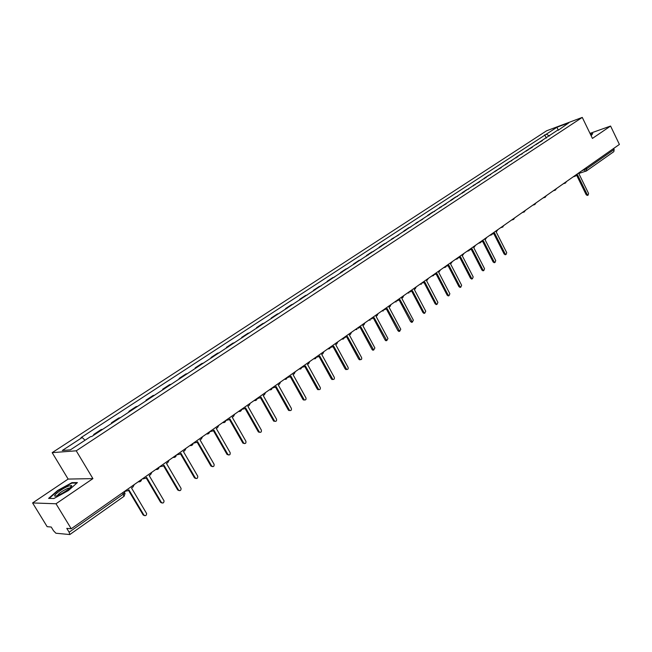 <?xml version="1.0" encoding="UTF-8"?>
<svg xmlns="http://www.w3.org/2000/svg" width="652" height="652" viewBox="0 0 652 652"><rect width="100%" height="100%" fill="white"/><g stroke="black" fill="none" stroke-linecap="round" stroke-linejoin="round"><path stroke-width="0.98" d="M32.6 502.945L56.007 503.76L71.231 528.756L619.4 144.434L610.574 126.048L592.432 138.411L582.269 117.409L546.572 130.808L52.176 452.651L68.134 479.073L32.6 502.945L47.156 526.677L51.239 527.036L53.513 530.744L55.917 533.23L69.813 534.55L69.128 532.211L123.464 494.053L124.711 492.415L124.222 491.6M56.007 503.76L92.918 478.617L76.235 450.809L582.269 117.409M71.231 528.756L66.781 528.373L69.128 532.211M610.574 126.048L590.003 133.383M613.654 148.46L614.143 149.487L613.834 151.655L586.441 170.938L586.718 168.746L614.143 149.487M536.384 144.597L536.172 144.165L542.342 140.685M536.172 144.165L538.12 143.456M532.317 147.27L526.091 150.783L528.03 150.082M526.303 151.215L526.091 150.783M522.138 153.953L520.198 154.646L515.846 157.507L517.778 156.814M516.066 157.939L515.846 157.507M511.796 160.742L509.864 161.427L505.447 164.328L507.37 163.644M505.667 164.769L505.447 164.328M501.29 167.637L494.876 171.264L496.8 170.588M495.096 171.704L494.876 171.264M490.622 174.646L488.707 175.315L484.143 178.306L486.05 177.637M484.363 178.746L484.143 178.306M479.774 181.761L473.23 185.461L475.137 184.809M473.458 185.91L473.23 185.461M468.755 188.998L466.856 189.642L462.146 192.739L464.037 192.095M462.374 193.188L462.146 192.739M457.557 196.35L455.666 196.985L450.874 200.131L452.757 199.496M451.102 200.58L450.874 200.131M446.172 203.823L439.415 207.646L441.298 207.026M439.652 208.102L439.415 207.646M434.591 211.427L432.724 212.039L427.769 215.29L429.635 214.679M428.014 215.747L427.769 215.29M422.822 219.153L415.927 223.057L417.785 222.454M416.172 223.514L415.927 223.057M410.858 227.01L409.008 227.597L403.89 230.955L405.731 230.368M404.134 231.419L403.89 230.955M398.682 234.997L391.64 238.991L393.474 238.42M391.885 239.463L391.64 238.991M386.302 243.131L384.476 243.693L379.179 247.165L380.996 246.611M379.431 247.638L379.179 247.165M373.702 251.395L371.893 251.949L366.505 255.486L368.307 254.94M366.758 255.959L366.505 255.486M360.882 259.814L359.089 260.344L353.604 263.946L355.397 263.416M353.865 264.427L353.604 263.946M347.842 268.38L346.065 268.893L340.483 272.552L342.251 272.047M340.735 273.041L340.483 272.552M334.566 277.092L332.797 277.597L327.117 281.322L328.877 280.825M327.385 281.811L327.117 281.322M321.053 285.967L319.301 286.448L313.514 290.246L315.258 289.765M313.783 290.735L313.514 290.246M307.288 294.997L305.56 295.47L299.667 299.333L301.387 298.869M299.936 299.822L299.667 299.333M293.278 304.199L291.566 304.647L285.568 308.583L287.271 308.143M285.837 309.081L285.568 308.583M279.007 313.571L277.312 313.995L271.199 318.005L272.886 317.581M271.476 318.51L271.199 318.005M264.467 323.115L262.797 323.522L256.57 327.606L258.233 327.206M256.847 328.111L256.57 327.606M249.651 332.838L248.004 333.229L241.664 337.386L243.302 337.002M241.949 337.899L241.664 337.386M234.557 342.748L232.935 343.115L226.472 347.353L228.086 346.994M226.757 347.866L226.472 347.353M219.178 352.846L217.572 353.188L210.987 357.516L212.576 357.174M211.281 358.029L210.987 357.516M203.497 363.14L201.916 363.466L195.201 367.867L196.765 367.557M195.494 368.388L195.201 367.867M187.507 373.637L185.95 373.938L179.104 378.429L180.645 378.136M179.406 378.951L179.104 378.429M171.199 384.338L169.675 384.615L162.69 389.195L164.206 388.934M163 389.725L162.69 389.195M154.573 395.259L153.073 395.503L145.95 400.181L147.433 399.945M146.26 400.711L145.95 400.181M137.605 406.392L136.146 406.612L128.876 411.379L130.327 411.176M129.186 411.917L128.876 411.379M120.294 417.761L118.86 417.948L111.443 422.814L112.861 422.635M111.769 423.36L111.443 422.814M102.625 429.358L101.231 429.521L93.66 434.485L95.045 434.338M93.986 435.031L93.66 434.485M549.497 135.991L546.343 134.173L556.889 127.279L568.878 122.788L558.177 130.294M546.343 134.173L81.019 437.622L82.168 437.508L62.29 450.499L70.4 449.847L90.522 436.644L91.72 436.522L558.299 129.732M52.176 452.651L76.235 450.809M591.16 135.771L592.733 133.538L590.467 134.336M68.134 479.073L92.918 478.617M53.88 498.519L68.46 490.508L77.409 482.578L71.94 482.635L57.702 490.443L48.598 498.389L53.88 498.519M546.311 138.077L544.697 134.785M82.168 437.508L85.037 440.247M556.889 127.279L558.242 129.984M72.225 483.116L71.94 482.635M576.107 175.641L577.558 174.875L587.159 194.492L588.096 195.16L588.577 193.465L578.992 173.872L580.427 171.753M587.346 195.38L586.205 194.777L576.743 175.453M590.573 134.573L592.472 133.896M68.395 486.123C60.514 489.122 49.381 498.617 57.384 495.569L57.865 495.39C63.586 493.222 73.26 486.188 71.5 485.512L68.395 486.123M70.09 487.851L67.8 488.34C62.364 490.907 58.9 493.311 57.409 495.561M53.904 498.503L49.202 498.389L58.012 490.687L71.81 483.116L76.854 483.067M492.733 233.995L494.591 233.123L505.104 253.824L506.033 254.508L506.718 252.658L496.213 231.982L497.867 229.643M505.471 254.647L504.167 254.068L493.8 233.677M481.518 241.835L483.442 240.947L494.086 261.794L495.007 262.479L495.724 260.613L485.096 239.789L486.775 237.418M494.477 262.609L493.148 262.031L482.659 241.493M470.125 249.806L472.105 248.901L482.879 269.895L483.792 270.58L484.542 268.689L473.792 247.719L475.504 245.323M483.303 270.694L481.95 270.124L471.339 249.447M458.527 257.907L460.581 256.994L471.486 278.135L472.39 278.812L473.181 276.913L462.292 255.796L464.037 253.359M471.942 278.926L470.565 278.355L459.815 257.532M446.726 266.146L448.861 265.217L459.904 286.513L460.793 287.19L461.624 285.266L450.605 264.003L452.374 261.533M460.385 287.287L458.984 286.725L448.103 265.755M434.729 274.525L436.938 273.587L448.12 295.03L448.992 295.715L449.864 293.767L438.714 272.349L440.516 269.846M448.641 295.796L447.199 295.234L436.188 274.117M422.512 283.049L424.811 282.104L436.131 303.702L436.987 304.378L437.908 302.414L426.612 280.841L428.454 278.306M436.693 304.443L435.218 303.897L424.069 282.626M410.092 291.713L412.471 290.768L423.93 312.52L424.77 313.196L425.748 311.208L414.305 289.48L415.34 288.755L416.18 286.913M424.533 313.245L423.026 312.707L411.738 291.281M410.434 291.778L409.986 291.957M397.435 300.539L399.912 299.586L412.341 322.161L413.368 320.156L401.779 298.274L402.83 297.532L403.686 295.666M412.17 322.194L410.621 321.672L399.187 300.091M397.842 300.613L397.337 300.8M384.558 309.521L387.133 308.551L399.676 331.289L400.768 329.268L389.032 307.222L390.108 306.473L390.98 304.582M399.586 331.306L397.997 330.8L386.416 309.056M385.014 309.61L384.46 309.79M371.444 318.657L374.126 317.687L386.791 340.572L387.948 338.535L376.057 316.334L377.149 315.568L378.038 313.653M386.775 340.572L385.902 340.735L385.153 340.083L373.409 318.184M371.966 318.763L371.355 318.95M358.095 327.956L360.882 326.986L373.661 350.026L374.892 347.972L362.846 325.601L363.955 324.826L364.867 322.887M373.71 350.034L372.781 350.181L372.072 349.537L360.173 327.475M358.673 328.086L358.005 328.266M344.492 337.418L347.394 336.456L360.295 359.643C361.55 359.717 361.99 359.032 361.599 357.589L349.39 335.046L350.523 334.256L351.452 332.292M360.393 359.676L358.747 359.162L346.701 336.937M345.136 337.573L344.411 337.752M330.637 347.06L332.496 346.905L333.653 346.098L346.677 369.431C347.989 369.562 348.453 368.877 348.07 367.369L335.698 344.663L336.848 343.857L337.793 341.868M346.831 369.488L345.185 368.967L332.968 346.579M331.346 347.239L330.564 347.41M316.522 356.88L318.486 356.742L319.659 355.919L332.797 379.399C334.166 379.586 334.663 378.902 334.28 377.337L321.738 354.46L322.911 353.637L323.881 351.624M333.017 379.488L331.371 378.951L318.991 356.391M317.304 357.092L316.448 357.239M299.113 368.991L300.882 368.828L302.129 366.872L304.207 366.766L305.405 365.927L318.657 389.546C320.083 389.806 320.613 389.122 320.238 387.492L307.524 364.435L308.722 363.596L309.708 361.558M318.95 389.668L317.296 389.122L304.745 366.391M302.993 367.117L302.072 367.255M287.54 377.1L289.659 376.978L290.882 376.123L304.248 399.88C305.731 400.222 306.293 399.546 305.935 397.842L293.041 374.607L294.256 373.751L295.266 371.681M304.614 400.043L302.96 399.489L290.23 376.579M288.404 377.345L287.418 377.459M272.683 387.516L274.834 387.386L276.081 386.514L289.553 410.393C291.102 410.833 291.697 410.165 291.354 408.38L278.282 384.973L279.521 384.101L280.556 381.999M290.001 410.621L288.347 410.043L275.446 386.962M273.538 387.761L272.479 387.85M257.524 398.144L259.716 397.997L260.987 397.109L274.582 421.111C276.179 421.657 276.823 420.996 276.497 419.13L263.229 395.536L264.5 394.647L265.551 392.512M275.103 421.396L273.457 420.809L260.368 397.541M258.379 398.38L257.247 398.445M242.079 408.975L244.313 408.812L245.608 407.907L259.317 432.023C260.971 432.683 261.648 432.04 261.346 430.076L247.89 406.302L249.178 405.397L250.262 403.238M259.912 432.382L258.273 431.779L244.997 408.331M242.919 409.212L241.713 409.236M226.325 420.018L228.599 419.847L229.92 418.918L243.75 443.132C245.454 443.93 246.171 443.303 245.902 441.249L232.251 417.28L233.563 416.359L234.671 414.167M244.427 443.58L242.797 442.969L229.325 419.334M227.149 420.247L225.975 420.263M210.254 431.29L212.568 431.094L213.921 430.149L227.882 454.46C229.626 455.398 230.384 454.794 230.148 452.635L216.293 428.478L217.638 427.541L218.77 425.316M228.632 454.998L227.01 454.379L213.334 430.556M211.069 431.51L209.92 431.518M193.864 442.781L196.219 442.569L197.597 441.608L211.696 466.009C213.473 467.093 214.272 466.514 214.084 464.257L200.025 439.904L201.395 438.943L202.544 436.693M212.519 466.653L210.922 466.033L197.034 442.007M194.655 443.001L193.554 442.993M177.132 454.509L179.536 454.281L180.946 453.295L195.25 477.875C197.002 479 197.825 478.438 197.735 476.18L183.424 451.559L184.818 450.581L185.999 448.291M196.073 478.535L194.483 477.883L180.392 453.686M177.906 454.721L176.847 454.705M160.066 466.473L162.519 466.229L163.945 465.226L178.469 490.002C180.172 491.143 181.036 490.606 181.069 488.397L166.48 463.45L167.898 462.455L169.112 460.133M179.292 490.663L177.727 490.002L163.416 465.601M160.799 466.677L159.797 466.661M142.641 478.69L145.143 478.429L146.602 477.403L161.354 502.382C162.992 503.531 163.888 503.026 164.043 500.866L149.186 475.593L150.636 474.574L151.875 472.219M162.161 503.034L160.62 502.366L146.089 477.761M143.342 478.886L142.397 478.861M124.85 491.16L127.401 490.883L128.892 489.839L143.872 515.023C145.461 516.18 146.39 515.699 146.651 513.589L131.525 487.989L133.008 486.946L134.279 484.55M144.671 515.667L143.155 514.982L128.395 490.182M125.502 491.355L124.63 491.315M581.788 170.8L586.718 168.746L586.205 167.703M583.695 169.463L585.7 171.264L586.441 170.938L580.052 173.065M574.257 176.081L575.512 176.048M564.355 183.025L565.626 182.984M554.298 190.074L555.586 190.034M544.086 197.238L545.39 197.189M533.703 204.516L535.023 204.459M523.148 211.908L524.493 211.851M512.431 219.431L513.792 219.357M501.535 227.067L502.92 226.994M490.451 234.834L491.861 234.753M479.187 242.731L480.622 242.642M467.737 250.767L469.187 250.661M456.082 258.934L457.565 258.82M444.24 267.238L445.74 267.124M432.186 275.69L433.71 275.56M419.921 284.288L421.469 284.15M407.435 293.041L409.016 292.895M394.737 301.941L396.334 301.786M381.803 311.012L383.433 310.841M368.641 320.238L370.295 320.059M355.242 329.635L356.921 329.447M341.591 339.203L343.302 339.007M330.654 346.872L329.684 348.641L327.687 348.95L329.431 348.747M316.53 356.774L315.544 358.559L313.53 358.877L315.291 358.665M299.081 369.008L300.482 368.991M287.459 377.158L286.456 378.975L284.411 379.293L285.788 379.301M269.382 389.831L270.816 389.806M254.093 400.548L255.543 400.515M238.51 411.477L239.969 411.445M222.609 422.626L224.59 422.317M206.391 433.996L207.882 433.947M189.846 445.593L191.354 445.544M172.959 457.435L174.483 457.378M155.73 469.513L157.262 469.456M138.134 481.852L139.675 481.787M122.657 492.7L124.019 496.4L125.07 493.417M123.823 496.449L69.813 534.55M587.159 194.492L586.205 194.777M505.104 253.824L504.167 254.068M494.086 261.794L493.148 262.031M482.879 269.895L481.95 270.124M471.486 278.135L470.565 278.355M459.904 286.513L458.984 286.725M448.12 295.03L447.199 295.234M436.131 303.702L435.218 303.897M423.93 312.52L423.026 312.707M411.526 321.493L410.621 321.672M398.894 330.621L397.997 330.8M386.033 339.92L385.153 340.083M372.952 349.382L372.072 349.537M359.619 359.016L358.747 359.162M346.049 368.828L345.185 368.967M332.227 378.828L331.371 378.951M318.152 389.008L317.296 389.122M303.799 399.383L302.96 399.489M289.178 409.953L288.347 410.043M274.28 420.727L273.457 420.809M259.088 431.714L258.273 431.779M243.595 442.912L242.797 442.969M227.801 454.338L227.01 454.379M211.688 465.984L210.914 466.017L211.696 466.009M195.25 477.875L194.483 477.883M178.469 490.002L177.727 490.002M161.354 502.382L160.62 502.366M143.872 515.023L143.155 514.982M573.206 176.822L575.048 176.236L576.686 174.377M563.32 183.75L565.137 183.179L566.8 181.305M553.287 190.783L555.072 190.229L556.767 188.346M543.1 197.931L544.852 197.393L546.572 195.494M532.741 205.184L534.461 204.671L536.213 202.756M522.219 212.56L523.898 212.063L525.683 210.14M511.527 220.058L513.157 219.585L514.982 217.638M500.663 227.678L502.244 227.222L504.11 225.266M489.619 235.421L491.152 234.989L493.051 233.017M478.389 243.294L479.864 242.886L481.812 240.898M466.979 251.297L468.38 250.914L470.385 248.909M455.373 259.431L456.702 259.08L458.755 257.059M443.564 267.711L444.819 267.385L446.938 265.348M431.567 276.122L432.724 275.829L434.908 273.783M419.358 284.688L422.675 282.357M406.938 293.392L410.222 291.085M394.305 302.251L397.549 299.977M381.453 311.257L384.647 309.015M368.372 320.425L371.518 318.225M355.063 329.757L358.144 327.597M341.526 339.252L343.58 338.885L344.525 337.149M269.423 389.798L271.493 389.48L272.503 387.647M254.15 400.515C255.886 400.793 256.921 400.067 257.255 398.331M238.575 411.436C240.327 411.714 241.37 410.98 241.713 409.228M222.682 422.569C224.451 422.855 225.51 422.113 225.861 420.344M206.472 433.939C208.265 434.224 209.341 433.474 209.691 431.681M189.936 445.528C191.753 445.813 192.837 445.055 193.188 443.246M173.065 457.362C174.891 457.647 175.991 456.881 176.358 455.055M155.836 469.44C157.694 469.725 158.803 468.951 159.169 467.101M138.248 481.771C140.123 482.056 141.256 481.266 141.631 479.399M588.096 195.16L587.134 195.437M70.261 487.688L71.5 485.512M506.033 254.508L505.096 254.745M495.007 262.479L494.077 262.707M483.792 270.58L482.863 270.808M472.39 278.812L471.469 279.04M460.793 287.19L459.872 287.41M448.992 295.715L448.079 295.918M436.987 304.378L436.082 304.574M424.77 313.196L423.865 313.384M412.341 322.161L411.436 322.341M399.676 331.289L398.788 331.46M386.791 340.572L385.902 340.735M373.661 350.026L372.781 350.181M360.295 359.643L359.423 359.79M346.677 369.431L345.813 369.57M332.797 379.399L331.941 379.529M318.657 389.546L317.809 389.66M304.248 399.88L303.408 399.978M289.553 410.393L288.73 410.491M274.582 421.111L273.758 421.192M259.317 432.023L258.502 432.089M243.75 443.132L242.952 443.189M227.882 454.46L227.092 454.501"/></g></svg>
